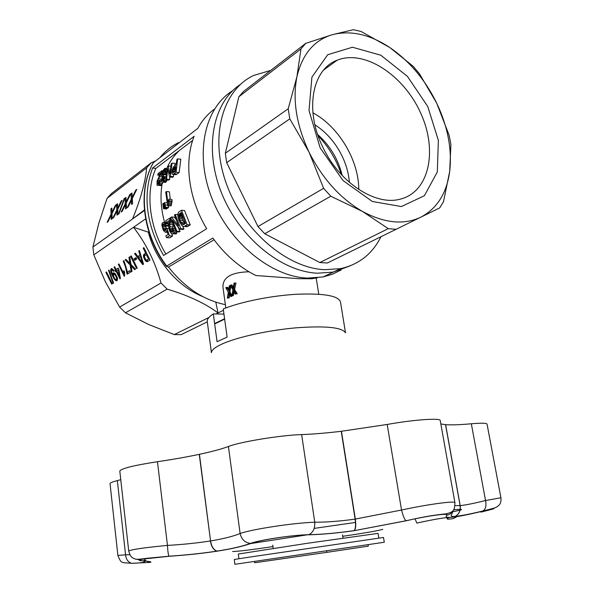 <?xml version="1.0" encoding="UTF-8"?>
<svg xmlns="http://www.w3.org/2000/svg" width="594" height="594" viewBox="0 0 594 594"><rect width="100%" height="100%" fill="white"/><g stroke="black" fill="none" stroke-linecap="round" stroke-linejoin="round"><path stroke-width="0.89" d="M415.006 518.837L416.877 523.099C434.006 519.223 450.787 516.468 447.906 518.079C445.975 519.342 447.831 519.498 453.46 518.555L456.853 516.624M482.484 511.219L480.962 512.147C497.727 507.863 498.166 507.573 482.283 511.263C469.654 514.315 460.09 516.253 453.608 517.077L453.534 517.084C447.044 517.827 444.809 517.233 446.822 515.302C450.49 512.696 428.371 515.607 406.103 520.789L353.979 530.717C336.701 533.16 321.532 534.518 308.472 534.786C292.293 535.06 260.372 539.864 251.21 543.369C243.191 546.25 231.942 548.834 217.463 551.121L217.3 551.15C202.651 553.378 186.583 555.093 169.104 556.288L143.354 559.006C138.246 559.934 137.949 560.55 142.471 560.862C149.562 561.382 152.183 561.879 150.334 562.37L131.712 563.32C128.148 562.251 126.099 559.414 125.564 554.818L129.826 554.677M247.104 557.469L383.509 537.466L384.288 542.24L234.897 564.3L234.266 559.503L247.104 557.469M238.937 558.724L238.313 554.024L308.167 543.161L378.044 533.39L378.809 538.067M199.257 454.336L210.551 540.941C223.374 538.825 233.234 536.345 240.117 533.509C251.737 529.239 293.867 522.831 314.761 522.215C326.284 522.274 339.738 521.242 355.123 519.119L401.537 510.023C428.17 504.232 455.561 500.601 454.937 502.732L440.236 420.537C440.755 417.775 413.498 419.683 387.177 424.465L341.238 431.296C326.18 433.078 312.979 434.177 301.633 434.593C281.17 435.12 239.79 441.877 228.423 446.495C221.651 449.012 211.991 451.611 199.428 454.299L199.257 454.336C186.672 457.009 172.735 459.466 157.462 461.701L167.463 545.411C183.063 544.505 197.364 543.02 210.373 540.971C211.382 546.792 213.588 550.178 216.981 551.113C202.487 553.326 186.501 555.026 169.03 556.222L147.386 558.234C139.204 559.281 138.261 559.474 135.744 559.177C133.331 558.367 131.913 557.603 131.489 556.897C130.762 556.563 129.848 554.648 128.735 551.158C130.361 549.636 143.273 547.72 167.463 545.411C167.79 551.373 168.31 554.974 169.03 556.222L169.104 556.288M142.471 560.862L137.095 559.333M157.462 461.701C133.858 465.377 121.302 468.488 119.795 471.02L128.735 551.15M455.041 505.613L460.187 505.62C465.867 505.019 474.324 503.326 485.543 500.534L500.92 497.757L487.058 424.153C486.62 423.047 481.378 422.928 471.332 423.774C459.994 424.784 451.433 425.089 445.634 424.695L440.845 423.96M120.76 479.685L117.337 480.605C112.452 481.875 110.016 482.885 110.038 483.62L117.887 555.427M144.691 561.493L144.394 562.021C142.605 562.689 138.372 563.119 131.712 563.32C121.54 562.251 121.325 564.248 117.894 555.427L125.564 554.818L117.337 480.605M228.423 446.495L240.117 533.509C241.55 539.471 245.003 542.768 250.482 543.376L251.21 543.369M145.701 561.107L144.632 558.791M301.633 434.593L314.761 522.215C315.006 528.593 313.008 532.751 308.776 534.697L308.472 534.786M387.177 424.465L401.537 510.023C403.103 516.06 404.596 519.639 406.006 520.752L406.103 520.789M454.061 508.969C452.725 512.295 450.311 514.411 446.822 515.302M471.332 423.774L485.543 500.534C486.56 505.62 485.714 509.095 483.011 510.966L482.283 511.263M449.806 517.389L447.906 518.079M211.419 352.65L207.261 321.547C206.979 319.245 208.999 316.691 213.32 313.899L217.077 341.699L227.116 337.117L223.255 308.962C240.615 301.849 271.154 295.686 296.755 294.245C323.752 293.191 338.32 295.73 340.473 301.871L345.5 332.84M213.32 313.899L223.96 314.115M211.449 352.546C211.635 350.007 215.206 347.148 222.156 343.963C237.192 337.14 268.325 330.257 296.042 327.829C325.557 325.683 342.018 327.331 345.441 332.759M254.499 561.471L254.678 562.756L326.878 552.346L368.332 546.138L368.102 544.691M326.878 552.346L326.648 550.838M202.71 296.562C177.873 286.783 155.509 260.632 148.352 232.157L133.539 227.272C146.146 243.689 155.309 262.258 161.019 282.982L167.152 289.137C188.172 295.374 205.138 303.311 218.035 312.949L215.793 302.153M223.433 310.276L216.008 313.951M270.767 70.396L253.816 75.393C222.631 89.694 209.237 136.509 226.396 183.791C243.295 231.118 287.229 268.146 324.71 269.706L340.57 268.629L333.293 272.097L317.478 273.203C281.645 271.733 239.805 238.149 221.8 193.599C203.608 149.087 212.741 102.532 240.37 84.452C212.741 102.532 203.608 149.087 221.8 193.599C239.805 238.149 281.645 271.733 317.478 273.203L333.293 272.097L350.052 265.889L333.293 272.097L323.121 276.938L332.573 274.168L341.231 269.914M152.554 168.043L194.119 136.308C183.843 162.021 188.565 198.76 206.69 228.712L163.58 255.479C146.191 224.629 142.515 195.478 152.554 168.043L155.821 168.414L192.649 140.451M214.501 109.051C207.722 113.996 202.146 120.448 197.78 128.393L153.289 162.786C137.266 190.154 142.478 234.422 166.342 266.298L212.815 238.06C225.067 254.841 239.419 267.33 255.873 275.512L298.745 278.697L311.657 278.772L317.315 277.821M179.232 150.638C174.577 154.989 170.745 160.224 167.731 166.335M167.367 167.092L166.736 168.466M161.976 184.808C160.098 196.777 160.974 209.303 164.605 222.386M155.398 161.056L151.24 162.786L111.561 193.451L107.076 198.329L98.79 223.329L92.916 246.993L93.793 254.848L105.405 281.823L119.632 307.076L161.019 282.982M119.632 307.076L125.468 312.808L167.152 289.137M92.916 246.993L132.544 218.948C140.711 198.983 145.411 181.942 146.644 167.835L107.076 198.329M132.588 203.72L131.556 204.477L131.363 200.408L128.156 206.964L127.213 207.655L131.267 199.302L130.992 193.703L131.972 192.968L132.217 197.342L135.766 190.125L136.761 189.375L132.291 198.537L132.566 203.319M129.7 194.669L130.68 193.934L126.247 203.007L126.507 208.167L125.49 208.91L125.327 204.863L122.149 211.353L121.228 212.028L125.245 203.757L125.015 198.181L125.98 197.46L126.188 201.819L129.7 194.669L130.197 194.921M115.964 212.934L113.736 217.508L112.838 218.169L116.795 210.009L116.632 204.462L117.567 203.757L117.723 208.093L121.191 201.039L122.141 200.327L117.775 209.281L117.976 214.412L116.981 215.132L116.87 211.108L115.964 212.934M118.384 214.248L124.205 198.582L124.785 198.151L118.956 213.833L118.384 214.248M107.12 222.349L111.041 214.263L110.915 208.739L111.835 208.049L111.962 212.37L115.399 205.383L116.335 204.685L112.006 213.55L112.162 218.659L111.189 219.372L111.108 215.362L108.004 221.703L107.12 222.349M151.24 162.786L146.644 167.835M144.394 209.964L132.544 218.948L144.446 210.514M178.601 142.605C171.443 146.094 165.258 151.047 160.053 157.462M166.35 266.29L168.503 267.055C184.779 287.659 203.735 300.193 225.371 304.648M125.468 312.808L148.819 324.569L174.332 334.593L181.215 334.637L207.306 321.844M223.114 314.1L223.908 313.706M93.793 254.848L145.634 218.874M112.986 273.195L113.951 272.795L114.783 273.307L117.226 277.45L117.545 278.98L117.003 280.762L115.837 280.628L114.367 279.254L111.583 274.012L110.655 271.035L111.182 268.755L111.769 268.57L113.179 269.587L113.959 270.834L113.424 271.369L112.073 269.825L111.368 270.961L112.875 275.2L112.986 273.195L113.929 272.787L113.781 274.25M148.055 261.308L146.733 261.627L145.753 261.041L143.629 257.343L143.533 254.781L145.664 253.111L143.191 248.092L143.882 247.639L150.015 260.075L148.055 261.308M123.715 271.109L123.842 270.634L124.54 272.045L124.629 275.987L124.228 276.24L118.325 264.293L118.934 263.899L123.522 273.181L124.02 270.975M111.687 284.095L105.903 272.394L106.519 271.985L112.311 283.702L111.687 284.095M136.004 257.603L136.717 259.051L134.756 260.306L134.044 258.865L136.004 257.603M126.99 270.396L127.227 272.208L129.7 270.649L130.442 272.149L127.19 274.183L125.371 266.713L123.248 261.085L123.871 260.677L126.99 270.396M113.603 283.086L113.157 283.368L108.531 270.381L108.977 270.092L113.603 283.086M114.078 267.062L114.679 266.669L116.068 269.468L118.191 268.102L118.852 269.431L120.389 278.541L119.906 278.846L116.12 271.191L115.451 271.614L114.798 270.292L115.459 269.862L114.078 267.062L114.739 266.788M129.752 262.719L128.95 257.373L129.737 256.86L130.94 264.441L135.551 269.141L134.719 269.661L131.155 265.978L131.994 271.369L131.237 271.844L130.116 264.961L125.148 259.845L125.928 259.34L129.856 263.35L129.752 262.719L130.606 262.362M130.561 256.318L131.229 255.888L137.251 268.08L136.575 268.495L130.561 256.318L131.296 256.021M134.623 253.675L135.395 253.17L137.815 256.534L140.028 255.108L138.699 251.017L139.412 250.557L143.533 264.137L142.753 264.627L134.623 253.675L135.499 253.319M174.332 334.593L208.932 317.456M248.99 271.785C231.036 272.297 222.379 277.532 223.01 287.511L225.824 307.952M168.503 267.055L214.063 239.761M236.033 293.711L235.246 294.112L237.251 293.755L236.033 293.711L233.657 289.486L234.571 289.516L237.251 293.755M232.655 90.704C204.388 108.019 194.327 154.165 212.036 198.611C229.551 243.095 271.406 276.759 307.38 278.089L323.121 276.938M148.856 231.823L148.352 232.157M235.246 294.112L233.427 290.808L232.655 295.433L231.935 295.797L232.878 289.887L230.346 285.291L231.088 284.905L233.1 288.498L233.969 283.39L234.719 282.996L233.657 289.486M155.821 168.414C145.292 192.285 149.049 226.47 165.889 254.046M167.256 179.893L165.444 182.38L162.036 182.046L161.434 180.45L162.526 176.373L161.843 175.913L161.865 174.005L162.934 170.753L164.545 168.585L167.1 168.503M166.261 171.829L165.6 174.822M182.648 226.084L183.969 228.95L180.791 228.712L175.223 214.434L174.443 214.954L178.579 226.01L171.428 216.981L174.465 217.233L175.839 219.067M180.791 228.712L179.967 229.239L183.145 229.477L183.969 228.95M178.096 227.116L180.056 231.46L179.284 231.957L176.114 231.727L170.589 217.545L171.428 216.981M167.129 208.004L166.476 209.006L163.506 208.746L162.786 203.735L164.219 203.556M161.457 179.499L161.13 180.301M163.023 182.15L161.204 185.625L157.054 185.15L157.061 181.229L160.543 173.084L157.774 175.156L159.489 175.341M166.446 191.543L167.82 202.242L168.889 199.183L171.859 199.465L172.134 201.099L171.146 205.799L167.694 205.851L165.719 192.062L166.446 191.543L169.409 191.84L170.255 199.317M184.519 210.521L190.28 224.911L186.962 226.685L183.123 226.284L181.541 225.119L179.024 220.76L177.896 216.439L177.888 213.729L178.794 212.043L181.467 210.254L184.519 210.521M172.973 224.302L172.854 228.512M176.982 231.786L176.195 233.939L172.178 233.806L171.235 233.39L169.505 230.903L168.778 227.175L169.119 220.656L166.261 222.564L165.689 220.827L169.49 218.28L170.864 218.392M169.773 177.012L169.609 179.514L168.845 180.064L165.845 179.744L167.478 166.52L168.31 165.904L170.805 166.186M173.574 174.45L173.426 176.73L170.411 176.403L172.037 163.105L175.163 163.476L174.703 165.785M170.411 176.403L169.609 176.99L172.624 177.316L173.426 176.73M180.828 159.251L179.113 172.602L176.047 174.666L172.668 174.354L171.956 173.27L172.23 169.802L173.478 166.914L176.017 164.805L176.915 159.459L177.688 158.873L180.828 159.251M168.265 205.903L168.599 207.544L167.842 208.063L164.872 207.803L164.144 202.784L167.092 202.74M166.758 222.602L168.815 225.104M168.785 225.675L168.332 226.121L165.288 225.891L164.204 224.042L163.283 223.916L164.1 223.975M165.741 225.92L166.298 228.438M171.644 233.568L172.542 236.048L169.728 237.852L166.587 237.637L165.8 235.892L168.095 234.4L166.832 230.539L166.58 231.482L167.137 231.519M182.002 214.694L182.403 218.941L184.853 223.893M165.206 168.288L165.659 170.901L164.902 171.673L164.627 169.691L162.853 172.342L162.63 175.037L163.877 174.629L162.34 178.089L162.14 179.93L162.942 180.598L164.122 177.465L165.993 177.309M164.82 177.183L163.521 181.2L166.52 181.519M164.055 180.175L167.062 180.487M164.531 178.72L165.889 178.868M163.521 181.2L162.867 181.92L165.86 182.232M162.867 181.92L165.444 182.38M162.444 182.068L162.036 182.046M165.6 168.614L167.048 168.785M165.778 169.461L166.914 169.587M165.659 170.901L166.691 171.013M164.902 171.673L166.565 171.859M164.248 169.899L164.865 169.973M163.758 170.411L164.961 170.545M163.261 171.265L164.917 171.451M162.853 172.342L165.926 172.683M162.578 173.478L165.637 173.819M162.533 174.376L165.585 174.71M162.63 175.037L163.402 175.119M163.877 174.629L166.209 174.881M163.098 176.47L166.03 176.789M162.652 177.25L164.234 177.42M162.34 178.089L163.981 178.267M162.14 179.158L163.699 179.321M162.14 179.93L163.38 180.056M162.311 180.435L163.016 180.509M180.056 231.46L176.893 231.222L176.114 231.727M175.223 214.434L177.806 214.657M179.967 229.239L172.379 220.099L176.893 231.222M167.226 208.487L164.263 208.227L163.803 205.903L164.508 205.97M163.179 203.46L163.803 205.903M164.263 208.227L163.506 208.746M157.774 175.156L158.093 173.552L161.783 170.79L162.86 170.909M162.63 171.458L161.665 171.354L161.783 170.79M161.665 171.354L161.486 171.97L162.37 172.067M161.486 171.97L161.189 172.884L162.11 172.98M161.189 172.884L160.788 173.953L161.858 174.072M160.788 173.953L160.254 175.133L161.783 175.304M160.254 175.133L159.548 176.663L162.199 176.953M159.548 176.663L158.605 178.757L161.531 179.069M158.605 178.757L157.967 180.338L161.434 180.331M157.967 180.338L157.648 181.474L159.422 181.66M157.648 181.474L157.447 182.536L159.14 182.707M157.447 182.536L157.484 183.271L158.791 183.412M157.484 183.271L157.64 183.858L158.368 183.932M157.64 183.858L158.806 183.39L159.608 180.487M160.291 180.212L160.016 181.875L163.023 182.195M160.016 181.875L159.548 183.398L162.541 183.709M159.548 183.398L158.977 184.526L161.962 184.838M158.977 184.526L158.219 185.313L161.204 185.625M158.219 185.313L157.566 185.477M172.134 201.099L169.164 200.824L168.741 201.893L171.711 202.168M169.164 200.824L168.889 199.183M168.741 201.893L168.444 203.17L171.414 203.445M168.444 203.17L168.228 204.403L171.206 204.67M168.228 204.403L168.169 205.524L171.146 205.799M168.169 205.524L167.694 205.851M190.28 224.911L187.088 224.658L185.001 226.002L188.187 226.247M185.001 226.002L184.355 226.299L187.541 226.544M184.355 226.299L183.784 226.44M187.088 224.658L181.467 210.254M185.514 223.463L181.229 212.474L178.861 214.59L179.811 220.248L182.328 224.265L183.583 224.599L185.514 223.463M179.069 214.13L181.883 214.367M179.425 213.677L181.705 213.87M178.861 214.59L181.927 214.85M178.787 215.295L181.853 215.555M178.772 216.179L181.846 216.439M178.965 217.367L182.046 217.627M179.306 218.689L182.403 218.941M179.811 220.248L182.915 220.5M180.71 222.134L183.836 222.379M181.564 223.5L184.704 223.752M182.328 224.265L184.014 224.398M166.261 222.564L168.993 222.78M171.065 219L169.691 218.889L169.49 218.28M169.691 218.889L169.817 219.55L171.287 219.669M169.817 219.55L169.966 220.523L171.629 220.656M169.966 220.523L170.04 221.651L172.037 221.814M170.04 221.651L169.981 222.884L172.505 223.084M169.981 222.884L169.884 224.473L172.951 224.71M169.884 224.473L169.75 226.641L172.832 226.878M169.75 226.641L169.765 228.289L172.809 228.519M169.765 228.289L169.973 229.484L172.616 229.685M169.973 229.484L170.3 230.606L172.847 230.799M170.3 230.606L170.79 231.415L172.802 231.563M170.79 231.415L171.354 232.068L172.505 232.15M171.354 232.068L172.431 232.276L172.787 231.705L172.267 228.653L174.71 228.564M173.106 228.445L173.678 230.212L175.49 230.346M173.678 230.212L173.864 231.801L177.012 232.031M173.864 231.801L173.678 232.952L176.834 233.182M173.678 232.952L173.032 233.709L176.195 233.939M173.032 233.709L172.178 233.806M169.609 179.514L166.602 179.188L167.708 168.8L169.609 176.99M172.037 163.105L171.272 163.677L169.832 173.96L168.31 165.904M166.602 179.188L165.845 179.744M179.113 172.602L176.084 172.26L177.688 158.873M176.084 172.26L173.901 173.856L176.923 174.191M173.901 173.856L176.448 174.458M173.426 174.124L176.047 174.666M175.386 171.228L175.817 166.387L173.708 168.02L172.698 170.916L173.225 172.661L175.386 171.228L172.698 170.916M174.346 167.478L175.683 167.634M173.708 168.02L175.624 168.243M173.21 168.845L175.542 169.112M172.913 169.758L175.468 170.047M172.706 171.614L174.577 171.822M172.765 172.201L173.886 172.327M172.951 172.542L173.374 172.587M168.599 207.544L165.629 207.276L164.872 207.803M164.545 202.509L165.169 204.952L167.553 205.168M165.629 207.276L165.169 204.952M166.58 231.482L165.288 232.217L163.357 230.413L161.872 225.171L162.095 223.448L162.838 222.527L166.246 222.512M165.288 232.217L167.411 232.373M166.112 232.12L167.36 232.209M163.632 222.304L165.229 223.678L168.258 223.916M164.427 222.728L167.449 222.965M165.229 223.678L165.941 225.237L168.793 225.46M165.941 225.237L165.288 225.891M163.283 223.916L162.882 224.398L164.583 224.525M162.882 224.398L162.682 225.378L165.132 225.564M162.682 225.378L162.793 226.581L165.823 226.811M162.793 226.581L163.209 228.126L166.253 228.356M163.209 228.126L163.803 229.358L166.112 229.529M163.803 229.358L164.412 230.257L165.778 230.361M164.412 230.257L165.652 230.539L166.112 228.49L168.867 228.423M166.936 228.274L169.394 235.825L172.542 236.048M169.394 235.825L166.587 237.637M145.062 255.42L144.372 256.571L145.716 259.652L146.562 260.127L148.589 259.051L146.384 254.574L145.062 255.42M113.432 274.651L114.063 277.524L115.31 279.329L116.365 279.626L116.662 278.386L115.347 275.171L114.182 274.176L113.432 274.651M140.86 260.714L142.538 263.06L140.474 256.541L138.684 257.685L140.86 260.714M118.273 269.802L116.721 270.797L119.312 276.032L118.273 269.802L118.867 269.55M116.476 280.806L117.181 280.509M117.285 280.353L116.045 279.633M115.837 280.628L116.803 280.219M115.147 280.108L116.105 279.7M114.367 279.254L115.028 278.972M113.536 277.955L114.167 277.688M112.533 276.091L113.439 275.713M111.583 274.012L112.214 273.745M110.967 272.379L111.635 272.097M110.655 271.035L111.39 270.73M111.59 270.114L111.902 268.637M110.588 270.018L111.553 269.609M110.781 269.208L111.746 268.807M112.905 270.545L113.595 270.255M112.459 270.055L113.261 269.721M112.875 275.2L113.395 274.985M142.538 263.06L143.132 262.808M142.063 261.761L142.731 261.479M112.793 274.391L113.751 273.983M112.808 273.7L113.773 273.299M115.251 273.827L113.721 274.272M116.365 279.626L117.53 278.89M116.647 279.158L117.508 278.794M116.662 278.386L117.36 278.089M116.394 277.294L117.048 277.019M115.912 276.158L116.565 275.883M115.347 275.171L116.008 274.888M114.739 274.495L115.54 274.153M114.182 274.176L115.147 273.767M145.664 253.111L146.421 252.792M143.191 248.092L143.948 247.78M147.178 261.65L148.158 261.241L146.139 259.986M146.733 261.627L147.72 261.212M146.25 261.434L147.238 261.018M145.753 261.041L146.74 260.625M145.248 260.551L146.235 260.135M144.736 259.764L145.552 259.422M144.253 258.962L145.025 258.642M143.629 257.343L144.446 257.002M144.461 256.177L144.52 254.373L146.443 252.836M143.354 256.007L144.342 255.598M143.533 254.781L144.52 254.373M144.342 253.957L145.33 253.549M147.579 261.501L148.069 261.293M147.26 259.882L149.369 258.769M148.589 259.051L149.354 258.732M146.384 254.574L147.149 254.262M124.384 274.19L123.827 273.054M118.325 264.293L118.993 264.018M123.522 273.181L124.398 272.809M123.545 272.483L124.51 272.074M123.597 271.77L124.265 271.488M105.903 272.394L106.578 272.111M135.655 259.727L135.031 258.457L136.093 257.774M134.044 258.865L135.031 258.457M128.081 273.626L127.487 272.097M126.559 272.921L127.532 272.505M126.359 271.191L127.057 270.894M125.973 269.082L126.656 268.792M125.371 266.713L126.062 266.424M124.621 264.441L125.304 264.159M123.998 262.771L124.688 262.489M123.248 261.085L123.931 260.803M127.227 272.208L129.774 270.805M108.531 270.381L109.014 270.188M116.068 269.468L118.273 268.265M120.114 276.915L119.617 275.906M116.12 271.191L116.78 270.909M116.357 271.087L115.763 269.884L116.372 269.342M114.798 270.292L115.763 269.884M115.459 269.862L116.431 269.461M119.312 276.032L119.921 275.772M128.95 257.373L129.767 257.039M132.172 267.018L133.093 266.632M131.541 266.335L132.425 265.956M131.155 265.978L132.076 265.6M131.311 265.919L131.103 264.605M130.116 264.961L131.066 264.568M130.925 264.389L129.9 263.328M125.148 259.845L126.062 259.474M129.856 263.35L130.71 262.993M137.815 256.534L140.726 254.885M140.028 255.108L140.711 254.826M138.699 251.017L139.464 250.705M143.436 263.818L142.798 262.949M138.818 257.596L137.979 256.467M141.662 260.506L142.345 260.224M140.474 256.541L141.149 256.259M131.935 200.698L132.224 197.349M131.267 199.302L132.351 199.851M131.423 201.559L132.499 202.101M131.415 200.794L132.455 201.314M131.363 200.408L132.432 200.95M132.217 197.223L132.195 196.77M130.992 193.703L132.046 194.238M132.217 197.342L132.744 197.609M132.588 196.584L133.115 196.852M135.766 190.125L136.271 190.384M126.188 201.819L126.708 202.079M126.552 201.062L127.071 201.329M125.379 206.007L126.425 206.526M125.379 205.242L126.388 205.747M125.327 204.863L126.366 205.383M125.906 205.153L126.314 204.306L125.245 203.757M126.262 202.977L126.218 201.834M125.015 198.181L126.039 198.693M116.632 204.462L117.612 204.952M117.449 211.397L117.827 210.61M116.795 210.009L117.827 210.514M117.82 209.185L117.79 208.123M117.723 208.093L118.236 208.346M118.087 207.351L118.592 207.603M121.191 201.039L121.681 201.284M116.907 212.244L117.909 212.741M116.914 211.486L117.879 211.969M116.87 211.108L117.864 211.605M111.145 215.741L112.088 216.201M111.108 215.362L112.073 215.837M110.915 208.739L111.872 209.214M111.962 212.37L112.459 212.615M112.318 211.635L112.823 211.88M115.399 205.383L115.875 205.621M111.137 216.491L112.11 216.973M111.687 215.644L112.043 214.902M111.041 214.263L112.043 214.753M112.073 213.417L112.051 212.407M234.058 291.944L233.427 295.456L231.935 295.797M231.088 284.905L231.86 284.934L233.286 287.385M234.719 282.996L235.981 283.048L234.571 289.516M229.618 294.624L229.299 297.802L227.361 298.129L228.289 292.255L225.787 287.682L227.769 287.348L228.749 289.419M230.776 286.078L229.975 291.892L231.957 295.693M232.009 295.797L231.445 296.495L230.621 296.465L228.824 293.169L228.712 293.718L229.158 293.733M224.599 318.748L214.716 323.515M224.651 319.127L214.679 323.938M226.522 287.296L228.593 290.347L229.366 285.803L230.42 285.432M230.108 285.417L229.061 291.862L229.975 291.892M229.061 291.862L231.4 296.072L232.172 296.094M231.4 296.072L230.621 296.465M228.712 293.718L228.593 294.483L229.566 294.513M228.593 294.483L228.066 297.765L229.299 297.802M228.066 297.765L227.361 298.129M233.308 291.357L233.761 291.372M233.19 292.122L234.021 292.151M232.655 295.433L233.427 295.456M232.803 287.949L233.19 287.964M358.791 189.516C358.724 160.232 338.832 126.715 312.897 112.801M305.747 43.362L332.358 34.675L353.43 29.7L361.07 31.467L389.85 47.572L413.224 66.35L419.394 73.693L436.679 103.126L449.168 135.38L450.905 144.394L449.695 171.406C446.725 193.25 437.095 208.509 420.819 217.174L327.368 262.993L319.81 262.548L264.738 233.739L257.967 226.552L226.678 162.652L225.341 153.252L238.862 96.763L243.614 91.387L305.747 43.362L300.958 48.916L238.862 96.763M396.05 229.321L388.276 228.645L362.437 211.419L330.799 196.228L323.626 188.32L309.051 152.146L289.79 118.859L226.678 162.652M289.79 118.859L288.201 108.761L296.926 76.715C302.324 54.165 314.137 40.154 332.358 34.675C350.72 30.071 369.891 34.37 389.85 47.572C409.556 61.189 425.163 79.715 436.679 103.126C447.824 126.671 452.16 149.436 449.695 171.406L443.48 201.789L439.694 207.907L420.819 217.174C403.942 225.171 384.481 223.247 362.437 211.419C340.31 198.515 322.512 178.757 309.051 152.146C296.413 125.2 292.374 100.052 296.926 76.715L300.958 48.916M342.203 175.475C338.231 159.296 330.049 145.634 317.642 134.489M288.201 108.761L225.341 153.252M318.035 135.632C328.727 146.904 336.508 159.897 341.387 174.599M388.276 228.645L319.81 262.548M330.799 196.228L264.738 233.739M323.626 188.32L257.967 226.552M340.57 268.629C358.962 264.53 372.423 253.89 380.962 236.716M314.872 124.747C326.373 132.224 335.41 142.582 341.988 155.828C346.205 164.568 348.663 173.411 349.376 182.365M320.181 147.876L343.05 180.576L372.297 201.47L401.373 206.556L424.391 195.716L437.31 171.985L438.357 140.347L427.769 106.549L407.469 76.411L380.851 55.235L352.472 47.23L327.717 54.715L311.902 77.175L309.006 110.595L320.181 147.876M323.025 147.579C339.627 182.729 375.111 205.695 399.584 199.317C429.083 192.686 438.03 151.047 420.812 113.372C404.128 75.535 364.597 49.042 337.14 60.224C312.058 69.246 304.336 110.469 323.025 147.579M143.897 560.172L150.334 562.37L143.956 560.201M250.646 543.569L307.915 534.719M199.428 454.299L210.551 540.941C211.561 546.762 213.758 550.148 217.144 551.091C231.63 548.804 242.746 546.235 250.482 543.376C260.343 539.857 292.27 535.008 308.776 534.697C321.829 534.429 336.932 533.085 354.069 530.65C355.583 529.024 355.932 525.185 355.123 519.119L341.238 431.296M353.979 530.717L354.269 530.62C355.791 528.994 356.14 525.155 355.331 519.089L341.446 431.266M453.534 517.084L455.308 516.379C459.117 514.033 460.714 510.454 460.112 505.628L445.552 424.695M453.526 509.882L451.128 515.674C451.477 516.416 452.873 516.646 455.308 516.379L455.39 516.364C459.192 514.018 460.796 510.439 460.187 505.62L445.634 424.695M454.937 502.732C454.7 507.454 454.217 509.852 453.504 509.927C452.903 511.62 450.349 512.926 445.842 513.84C429.514 515.57 420.701 517.56 406.006 520.752L354.173 530.687M500.92 497.757C501.329 501.529 500.415 504.247 498.188 505.925C495.455 508.004 494.616 508.056 483.011 510.966C470.611 513.959 461.397 515.755 455.39 516.364L453.608 517.077M314.152 528.4L355.502 522.438M453.608 509.763C464.864 508.783 464.196 509.518 451.611 511.983M153.497 162.518C137.578 189.657 142.731 233.962 166.572 265.926M129.7 262.355L130.554 262.006M132.804 196.146L133.331 196.414M126.767 200.631L127.287 200.891M118.295 206.92L118.807 207.172M112.533 211.212L113.031 211.457M382.781 529.343C377.606 530.821 364.248 533.137 342.701 536.3M272.98 546.599C251.403 549.799 237.942 551.44 232.581 551.529M342.983 538.09L342.471 534.815M273.233 548.388L272.772 545.114M313.016 278.118L311.657 278.772M316.253 278.356L318.763 294.208M337.14 60.224L323.76 69.921"/></g></svg>
